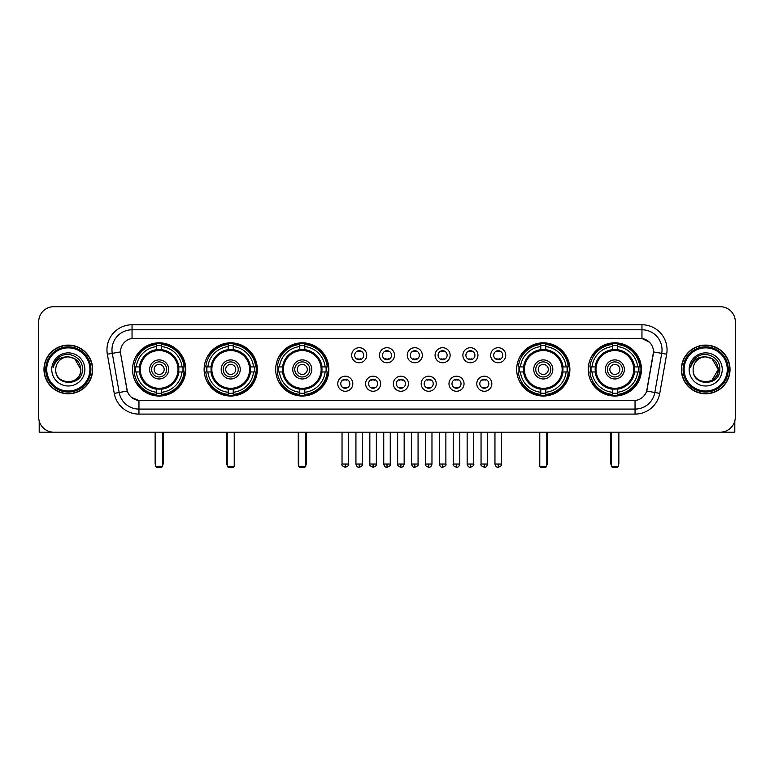 <?xml version="1.0" encoding="UTF-8"?>
<svg xmlns="http://www.w3.org/2000/svg" width="774" height="774" viewBox="0 0 774 774"><rect width="100%" height="100%" fill="white"/><g stroke="black" fill="none" stroke-linecap="round" stroke-linejoin="round"><path stroke-width="1.16" d="M588.25 369.43A26.597 26.597 0 0 0 614.846 396.036A26.597 26.597 0 0 0 641.452 369.43A26.597 26.597 0 0 0 614.846 342.834A26.597 26.597 0 0 0 588.25 369.43M204.113 369.43A26.597 26.597 0 0 0 230.72 396.036A26.597 26.597 0 0 0 257.316 369.43A26.597 26.597 0 0 0 230.72 342.834A26.597 26.597 0 0 0 204.113 369.43M275.689 369.43A26.597 26.597 0 0 0 302.286 396.036A26.597 26.597 0 0 0 328.882 369.43A26.597 26.597 0 0 0 302.286 342.834A26.597 26.597 0 0 0 275.689 369.43M516.684 369.43A26.597 26.597 0 0 0 543.28 396.036A26.597 26.597 0 0 0 569.887 369.43A26.597 26.597 0 0 0 543.28 342.834A26.597 26.597 0 0 0 516.684 369.43M132.548 369.43A26.597 26.597 0 0 0 159.154 396.036A26.597 26.597 0 0 0 185.75 369.43A26.597 26.597 0 0 0 159.154 342.834A26.597 26.597 0 0 0 132.548 369.43M352.818 383.74A7.527 7.527 0 0 1 345.291 391.267A7.527 7.527 0 0 1 337.764 383.74A7.527 7.527 0 0 1 345.291 376.212A7.527 7.527 0 0 1 352.818 383.74M340.773 383.74A4.518 4.518 0 0 0 345.291 388.258A4.518 4.518 0 0 0 349.809 383.74A4.518 4.518 0 0 0 345.291 379.221A4.518 4.518 0 0 0 340.773 383.74M380.624 383.74A7.527 7.527 0 0 1 373.097 391.267A7.527 7.527 0 0 1 365.57 383.74A7.527 7.527 0 0 1 373.097 376.212A7.527 7.527 0 0 1 380.624 383.74M368.579 383.74A4.518 4.518 0 0 0 373.097 388.258A4.518 4.518 0 0 0 377.615 383.74A4.518 4.518 0 0 0 373.097 379.221A4.518 4.518 0 0 0 368.579 383.74M408.43 383.74A7.527 7.527 0 0 1 400.903 391.267A7.527 7.527 0 0 1 393.376 383.74A7.527 7.527 0 0 1 400.903 376.212A7.527 7.527 0 0 1 408.43 383.74M396.385 383.74A4.518 4.518 0 0 0 400.903 388.258A4.518 4.518 0 0 0 405.421 383.74A4.518 4.518 0 0 0 400.903 379.221A4.518 4.518 0 0 0 396.385 383.74M436.236 383.74A7.527 7.527 0 0 1 428.709 391.267A7.527 7.527 0 0 1 421.182 383.74A7.527 7.527 0 0 1 428.709 376.212A7.527 7.527 0 0 1 436.236 383.74M424.191 383.74A4.518 4.518 0 0 0 428.709 388.258A4.518 4.518 0 0 0 433.227 383.74A4.518 4.518 0 0 0 428.709 379.221A4.518 4.518 0 0 0 424.191 383.74M464.042 383.74A7.527 7.527 0 0 1 456.505 391.267A7.527 7.527 0 0 1 448.978 383.74A7.527 7.527 0 0 1 456.505 376.212A7.527 7.527 0 0 1 464.042 383.74M451.997 383.74A4.518 4.518 0 0 0 456.505 388.258A4.518 4.518 0 0 0 461.023 383.74A4.518 4.518 0 0 0 456.505 379.221A4.518 4.518 0 0 0 451.997 383.74M491.838 383.74A7.527 7.527 0 0 1 484.311 391.267A7.527 7.527 0 0 1 476.784 383.74A7.527 7.527 0 0 1 484.311 376.212A7.527 7.527 0 0 1 491.838 383.74M479.793 383.74A4.518 4.518 0 0 0 484.311 388.258A4.518 4.518 0 0 0 488.829 383.74A4.518 4.518 0 0 0 484.311 379.221A4.518 4.518 0 0 0 479.793 383.74M366.721 355.227A7.527 7.527 0 0 1 359.194 362.764A7.527 7.527 0 0 1 351.667 355.227A7.527 7.527 0 0 1 359.194 347.7A7.527 7.527 0 0 1 366.721 355.227M354.676 355.227A4.518 4.518 0 0 0 359.194 359.746A4.518 4.518 0 0 0 363.712 355.227A4.518 4.518 0 0 0 359.194 350.719A4.518 4.518 0 0 0 354.676 355.227M394.527 355.227A7.527 7.527 0 0 1 387 362.764A7.527 7.527 0 0 1 379.473 355.227A7.527 7.527 0 0 1 387 347.7A7.527 7.527 0 0 1 394.527 355.227M382.482 355.227A4.518 4.518 0 0 0 387 359.746A4.518 4.518 0 0 0 391.518 355.227A4.518 4.518 0 0 0 387 350.719A4.518 4.518 0 0 0 382.482 355.227M422.333 355.227A7.527 7.527 0 0 1 414.806 362.764A7.527 7.527 0 0 1 407.279 355.227A7.527 7.527 0 0 1 414.806 347.7A7.527 7.527 0 0 1 422.333 355.227M410.288 355.227A4.518 4.518 0 0 0 414.806 359.746A4.518 4.518 0 0 0 419.324 355.227A4.518 4.518 0 0 0 414.806 350.719A4.518 4.518 0 0 0 410.288 355.227M450.139 355.227A7.527 7.527 0 0 1 442.612 362.764A7.527 7.527 0 0 1 435.075 355.227A7.527 7.527 0 0 1 442.612 347.7A7.527 7.527 0 0 1 450.139 355.227M438.094 355.227A4.518 4.518 0 0 0 442.612 359.746A4.518 4.518 0 0 0 447.12 355.227A4.518 4.518 0 0 0 442.612 350.719A4.518 4.518 0 0 0 438.094 355.227M477.935 355.227A7.527 7.527 0 0 1 470.408 362.764A7.527 7.527 0 0 1 462.881 355.227A7.527 7.527 0 0 1 470.408 347.7A7.527 7.527 0 0 1 477.935 355.227M465.89 355.227A4.518 4.518 0 0 0 470.408 359.746A4.518 4.518 0 0 0 474.926 355.227A4.518 4.518 0 0 0 470.408 350.719A4.518 4.518 0 0 0 465.89 355.227M505.741 355.227A7.527 7.527 0 0 1 498.214 362.764A7.527 7.527 0 0 1 490.687 355.227A7.527 7.527 0 0 1 498.214 347.7A7.527 7.527 0 0 1 505.741 355.227M493.696 355.227A4.518 4.518 0 0 0 498.214 359.746A4.518 4.518 0 0 0 502.732 355.227A4.518 4.518 0 0 0 498.214 350.719A4.518 4.518 0 0 0 493.696 355.227M114.242 393.366L107.334 354.221A25.097 25.097 0 0 1 132.044 324.77L641.956 324.77A25.097 25.097 0 0 1 666.666 354.221L659.758 393.366A25.097 25.097 0 0 1 635.048 414.1L138.952 414.1A25.097 25.097 0 0 1 114.242 393.366L119.177 392.495L112.278 353.35A20.076 20.076 0 0 1 132.044 329.782L641.956 329.782A20.076 20.076 0 0 1 661.722 353.35L654.823 392.495A20.076 20.076 0 0 1 635.048 409.078L138.952 409.078A20.076 20.076 0 0 1 119.177 392.495L127.323 391.054L120.715 354.221A13.555 13.555 0 0 1 134.057 338.315L639.943 338.315A13.555 13.555 0 0 1 653.285 354.221L647.093 389.351A13.555 13.555 0 0 1 633.751 400.555L140.249 400.555A13.555 13.555 0 0 1 126.907 389.351L120.715 354.221L120.657 349.858M134.937 371.946A24.342 24.342 0 0 1 134.937 366.924M519.073 371.946A24.342 24.342 0 0 1 519.073 366.924M278.069 371.946A24.342 24.342 0 0 1 278.069 366.924M206.503 371.946A24.342 24.342 0 0 1 206.503 366.924M590.639 371.946A24.342 24.342 0 0 1 590.639 366.924M43.973 369.43A24.342 24.342 0 0 0 68.315 393.773A24.342 24.342 0 0 0 92.648 369.43A24.342 24.342 0 0 0 68.315 345.098A24.342 24.342 0 0 0 43.973 369.43M681.352 369.43A24.342 24.342 0 0 0 705.685 393.773A24.342 24.342 0 0 0 730.027 369.43A24.342 24.342 0 0 0 705.685 345.098A24.342 24.342 0 0 0 681.352 369.43M132.044 324.77L132.044 338.47L639.943 338.315L641.956 338.47L649.521 342.282M633.751 400.555L140.249 400.555M138.952 414.1L138.952 400.487L131.715 397.526M666.666 354.221L653.498 351.899L646.677 391.054L659.758 393.366M735.3 321.752A15.054 15.054 0 0 0 720.246 306.697L53.754 306.697A15.054 15.054 0 0 0 38.7 321.752L38.7 417.109A15.054 15.054 0 0 0 53.754 432.173L720.246 432.173A15.054 15.054 0 0 0 735.3 417.109L735.3 321.752L735.3 417.109M38.7 321.752L38.7 417.109M720.246 306.697L53.754 306.697M53.754 432.173L720.246 432.173M39.203 420.969L39.203 432.173L97.418 432.173M89.89 369.43A21.585 21.585 0 0 0 68.315 347.855A21.585 21.585 0 0 0 46.73 369.43A21.585 21.585 0 0 0 68.315 391.015A21.585 21.585 0 0 0 89.89 369.43M90.897 369.43A22.581 22.581 0 0 0 68.315 346.849A22.581 22.581 0 0 0 45.724 369.43A22.581 22.581 0 0 0 68.315 392.021A22.581 22.581 0 0 0 90.897 369.43M92.396 369.43A24.091 24.091 0 0 0 68.315 345.349A24.091 24.091 0 0 0 44.224 369.43A24.091 24.091 0 0 0 68.315 393.521A24.091 24.091 0 0 0 92.396 369.43M80.854 369.43C80.109 361.816 75.929 357.627 68.315 356.891L74.585 358.565L80.854 369.43L74.585 358.565L68.315 356.891L74.585 358.565L80.854 369.43L74.585 358.565L68.315 356.891L74.585 358.565L80.854 369.43C81.628 385.616 54.993 385.616 55.767 369.43C54.644 386.845 83.031 386.458 82.441 369.43C83.369 357.482 67.715 349.887 58.689 357.588C55.544 360.22 53.696 363.557 53.154 367.611C55.525 360.133 60.575 356.562 68.315 356.891L74.585 358.565L80.854 369.43C81.628 385.616 54.993 385.616 55.767 369.43C54.993 385.616 81.628 385.616 80.854 369.43C81.628 385.616 54.993 385.616 55.767 369.43C54.993 385.616 81.628 385.616 80.854 369.43C81.628 385.616 54.993 385.616 55.767 369.43C54.993 385.616 81.628 385.616 80.854 369.43C81.628 385.616 54.993 385.616 55.767 369.43C54.993 385.616 81.628 385.616 80.854 369.43C81.628 385.616 54.993 385.616 55.767 369.43C54.993 385.616 81.628 385.616 80.854 369.43C81.628 385.616 54.993 385.616 55.767 369.43C54.993 385.616 81.628 385.616 80.854 369.43C81.628 385.616 54.993 385.616 55.767 369.43A12.548 12.548 0 0 1 68.315 356.891L74.585 358.565L80.854 369.43C81.357 379.173 68.838 385.646 61.194 379.773M51.752 369.43A16.564 16.564 0 0 0 68.315 385.994A16.564 16.564 0 0 0 84.869 369.43A16.564 16.564 0 0 0 68.315 352.876A16.564 16.564 0 0 0 51.752 369.43M58.689 357.588L54.983 361.99M54.761 362.416L55.089 361.806L54.761 362.416M178.659 371.946A19.669 19.669 0 0 0 161.66 349.925L161.66 349.925A19.669 19.669 0 0 0 139.639 371.946A19.669 19.669 0 0 0 178.659 371.946L178.659 371.946A19.669 19.669 0 0 1 161.66 388.945L161.66 392.283A22.988 22.988 0 0 0 181.996 371.946L184.115 371.946A25.097 25.097 0 0 1 161.66 394.401L161.66 392.283M135.44 371.946A23.839 23.839 0 0 1 135.44 366.924M161.66 345.726A23.839 23.839 0 0 0 156.638 345.726M182.858 366.924A23.839 23.839 0 0 1 182.858 371.946M181.996 366.924L184.115 366.924A25.097 25.097 0 0 0 161.66 344.469L161.66 349.684A19.911 19.911 0 0 1 178.9 366.924L181.996 366.924A22.988 22.988 0 0 0 161.66 346.588M136.301 371.946L134.183 371.946A25.097 25.097 0 0 0 156.638 394.401L156.638 389.187A19.911 19.911 0 0 1 139.397 371.946L136.301 371.946A22.988 22.988 0 0 0 156.638 392.283M181.996 371.946L178.9 371.946A19.911 19.911 0 0 1 161.66 389.187L161.66 388.945M139.639 371.946L139.639 371.946A19.669 19.669 0 0 0 156.638 388.945M161.66 393.144A23.839 23.839 0 0 1 156.638 393.144M156.638 346.588L156.638 344.469A25.097 25.097 0 0 0 134.183 366.924L139.397 366.924A19.911 19.911 0 0 1 156.638 349.684L156.638 346.588A22.988 22.988 0 0 0 136.301 366.924M178.02 369.43A18.866 18.866 0 0 1 159.154 388.306A18.866 18.866 0 0 1 140.278 369.43A18.866 18.866 0 0 1 159.154 350.564A18.866 18.866 0 0 1 178.02 369.43M168.684 369.43A9.54 9.54 0 0 0 159.154 359.9A9.54 9.54 0 0 0 149.614 369.43A9.54 9.54 0 0 0 159.154 378.97A9.54 9.54 0 0 0 168.684 369.43M166.681 369.43A7.527 7.527 0 0 0 159.154 361.903A7.527 7.527 0 0 0 151.617 369.43A7.527 7.527 0 0 0 159.154 376.967A7.527 7.527 0 0 0 166.681 369.43M164.165 369.43A5.021 5.021 0 0 1 159.154 374.452A5.021 5.021 0 0 1 154.132 369.43A5.021 5.021 0 0 1 159.154 364.419A5.021 5.021 0 0 1 164.165 369.43A5.021 5.021 0 0 1 159.154 374.452A5.021 5.021 0 0 1 154.132 369.43A5.021 5.021 0 0 1 159.154 364.419A5.021 5.021 0 0 1 164.165 369.43M138.033 355.885L136.843 355.885A26.093 26.093 0 0 1 185.247 369.43A26.093 26.093 0 0 1 136.843 382.985L138.033 382.985M155.632 432.173L155.632 466.296L162.666 466.296L162.666 432.173M155.632 466.296L156.638 467.303L161.66 467.303L162.666 466.296M250.234 371.946A19.669 19.669 0 0 0 233.226 349.925L233.226 349.925A19.669 19.669 0 0 0 211.205 371.946A19.669 19.669 0 0 0 250.234 371.946L250.234 371.946A19.669 19.669 0 0 1 233.226 388.945L233.226 392.283A22.988 22.988 0 0 0 253.562 371.946L255.681 371.946A25.097 25.097 0 0 1 233.226 394.401L233.226 392.283M207.006 371.946A23.839 23.839 0 0 1 207.006 366.924M233.226 345.726A23.839 23.839 0 0 0 228.204 345.726M254.423 366.924A23.839 23.839 0 0 1 254.423 371.946M253.562 366.924L255.681 366.924A25.097 25.097 0 0 0 233.226 344.469L233.226 349.684A19.911 19.911 0 0 1 250.466 366.924L253.562 366.924A22.988 22.988 0 0 0 233.226 346.588M207.867 371.946L205.749 371.946A25.097 25.097 0 0 0 228.204 394.401L228.204 389.187A19.911 19.911 0 0 1 210.963 371.946L207.867 371.946A22.988 22.988 0 0 0 228.204 392.283M253.562 371.946L250.466 371.946A19.911 19.911 0 0 1 233.226 389.187L233.226 388.945M211.205 371.946L211.205 371.946A19.669 19.669 0 0 0 228.204 388.945M233.226 393.144A23.839 23.839 0 0 1 228.204 393.144M228.204 346.588L228.204 344.469A25.097 25.097 0 0 0 205.749 366.924L210.963 366.924A19.911 19.911 0 0 1 228.204 349.684L228.204 346.588A22.988 22.988 0 0 0 207.867 366.924M249.586 369.43A18.866 18.866 0 0 1 230.72 388.306A18.866 18.866 0 0 1 211.844 369.43A18.866 18.866 0 0 1 230.72 350.564A18.866 18.866 0 0 1 249.586 369.43M240.25 369.43A9.54 9.54 0 0 0 230.72 359.9A9.54 9.54 0 0 0 221.18 369.43A9.54 9.54 0 0 0 230.72 378.97A9.54 9.54 0 0 0 240.25 369.43M238.247 369.43A7.527 7.527 0 0 0 230.72 361.903A7.527 7.527 0 0 0 223.193 369.43A7.527 7.527 0 0 0 230.72 376.967A7.527 7.527 0 0 0 238.247 369.43M235.731 369.43A5.021 5.021 0 0 1 230.72 374.452A5.021 5.021 0 0 1 225.698 369.43A5.021 5.021 0 0 1 230.72 364.419A5.021 5.021 0 0 1 235.731 369.43A5.021 5.021 0 0 1 230.72 374.452A5.021 5.021 0 0 1 225.698 369.43A5.021 5.021 0 0 1 230.72 364.419A5.021 5.021 0 0 1 235.731 369.43M209.599 355.885L208.409 355.885A26.093 26.093 0 0 1 256.813 369.43A26.093 26.093 0 0 1 208.409 382.985L209.599 382.985M227.208 432.173L227.208 466.296L234.232 466.296L234.232 432.173M227.208 466.296L228.204 467.303L233.226 467.303L234.232 466.296M321.8 371.946A19.669 19.669 0 0 0 304.792 349.925L304.792 349.925A19.669 19.669 0 0 0 282.771 371.946A19.669 19.669 0 0 0 321.8 371.946L321.8 371.946A19.669 19.669 0 0 1 304.792 388.945L304.792 392.283A22.988 22.988 0 0 0 325.128 371.946L327.247 371.946A25.097 25.097 0 0 1 304.792 394.401L304.792 392.283M278.582 371.946A23.839 23.839 0 0 1 278.582 366.924M304.792 345.726A23.839 23.839 0 0 0 299.77 345.726M325.989 366.924A23.839 23.839 0 0 1 325.989 371.946M325.128 366.924L327.247 366.924A25.097 25.097 0 0 0 304.792 344.469L304.792 349.684A19.911 19.911 0 0 1 322.032 366.924L325.128 366.924A22.988 22.988 0 0 0 304.792 346.588M279.433 371.946L277.315 371.946A25.097 25.097 0 0 0 299.77 394.401L299.77 389.187A19.911 19.911 0 0 1 282.529 371.946L279.433 371.946A22.988 22.988 0 0 0 299.77 392.283M325.128 371.946L322.032 371.946A19.911 19.911 0 0 1 304.792 389.187L304.792 388.945M282.771 371.946L282.771 371.946A19.669 19.669 0 0 0 299.77 388.945M304.792 393.144A23.839 23.839 0 0 1 299.77 393.144M299.77 346.588L299.77 344.469A25.097 25.097 0 0 0 277.315 366.924L282.529 366.924A19.911 19.911 0 0 1 299.77 349.684L299.77 346.588A22.988 22.988 0 0 0 279.433 366.924M321.152 369.43A18.866 18.866 0 0 1 302.286 388.306A18.866 18.866 0 0 1 283.41 369.43A18.866 18.866 0 0 1 302.286 350.564A18.866 18.866 0 0 1 321.152 369.43M311.816 369.43A9.54 9.54 0 0 0 302.286 359.9A9.54 9.54 0 0 0 292.746 369.43A9.54 9.54 0 0 0 302.286 378.97A9.54 9.54 0 0 0 311.816 369.43M309.813 369.43A7.527 7.527 0 0 0 302.286 361.903A7.527 7.527 0 0 0 294.759 369.43A7.527 7.527 0 0 0 302.286 376.967A7.527 7.527 0 0 0 309.813 369.43M307.307 369.43A5.021 5.021 0 0 1 302.286 374.452A5.021 5.021 0 0 1 297.264 369.43A5.021 5.021 0 0 1 302.286 364.419A5.021 5.021 0 0 1 307.307 369.43A5.021 5.021 0 0 1 302.286 374.452A5.021 5.021 0 0 1 297.264 369.43A5.021 5.021 0 0 1 302.286 364.419A5.021 5.021 0 0 1 307.307 369.43M281.165 355.885L279.985 355.885A26.093 26.093 0 0 1 328.379 369.43A26.093 26.093 0 0 1 279.985 382.985L281.165 382.985M298.774 432.173L298.774 466.296L305.798 466.296L305.798 432.173M298.774 466.296L299.77 467.303L304.792 467.303L305.798 466.296M562.795 371.946A19.669 19.669 0 0 0 545.796 349.925L545.796 349.925A19.669 19.669 0 0 0 523.766 371.946A19.669 19.669 0 0 0 562.795 371.946L562.795 371.946A19.669 19.669 0 0 1 545.796 388.945L545.796 392.283A22.988 22.988 0 0 0 566.133 371.946L568.251 371.946A25.097 25.097 0 0 1 545.796 394.401L545.796 392.283M519.577 371.946A23.839 23.839 0 0 1 519.577 366.924M545.796 345.726A23.839 23.839 0 0 0 540.774 345.726M566.994 366.924A23.839 23.839 0 0 1 566.994 371.946M566.133 366.924L568.251 366.924A25.097 25.097 0 0 0 545.796 344.469L545.796 349.684A19.911 19.911 0 0 1 563.037 366.924L566.133 366.924A22.988 22.988 0 0 0 545.796 346.588M520.438 371.946L518.319 371.946A25.097 25.097 0 0 0 540.774 394.401L540.774 389.187A19.911 19.911 0 0 1 523.534 371.946L520.438 371.946A22.988 22.988 0 0 0 540.774 392.283M566.133 371.946L563.037 371.946A19.911 19.911 0 0 1 545.796 389.187L545.796 388.945M523.766 371.946L523.766 371.946A19.669 19.669 0 0 0 540.774 388.945M545.796 393.144A23.839 23.839 0 0 1 540.774 393.144M540.774 346.588L540.774 344.469A25.097 25.097 0 0 0 518.319 366.924L523.534 366.924A19.911 19.911 0 0 1 540.774 349.684L540.774 346.588A22.988 22.988 0 0 0 520.438 366.924M562.156 369.43A18.866 18.866 0 0 1 543.28 388.306A18.866 18.866 0 0 1 524.414 369.43A18.866 18.866 0 0 1 543.28 350.564A18.866 18.866 0 0 1 562.156 369.43M552.82 369.43A9.54 9.54 0 0 0 543.28 359.9A9.54 9.54 0 0 0 533.75 369.43A9.54 9.54 0 0 0 543.28 378.97A9.54 9.54 0 0 0 552.82 369.43M550.807 369.43A7.527 7.527 0 0 0 543.28 361.903A7.527 7.527 0 0 0 535.753 369.43A7.527 7.527 0 0 0 543.28 376.967A7.527 7.527 0 0 0 550.807 369.43M548.302 369.43A5.021 5.021 0 0 1 543.28 374.452A5.021 5.021 0 0 1 538.269 369.43A5.021 5.021 0 0 1 543.28 364.419A5.021 5.021 0 0 1 548.302 369.43A5.021 5.021 0 0 1 543.28 374.452A5.021 5.021 0 0 1 538.269 369.43A5.021 5.021 0 0 1 543.28 364.419A5.021 5.021 0 0 1 548.302 369.43M522.16 355.885L520.979 355.885A26.093 26.093 0 0 1 569.383 369.43A26.093 26.093 0 0 1 520.979 382.985L522.16 382.985M539.768 432.173L539.768 466.296L546.792 466.296L546.792 432.173M539.768 466.296L540.774 467.303L545.796 467.303L546.792 466.296M634.361 371.946A19.669 19.669 0 0 0 617.362 349.925L617.362 349.925A19.669 19.669 0 0 0 595.341 371.946A19.669 19.669 0 0 0 634.361 371.946L634.361 371.946A19.669 19.669 0 0 1 617.362 388.945L617.362 392.283A22.988 22.988 0 0 0 637.699 371.946L639.817 371.946A25.097 25.097 0 0 1 617.362 394.401L617.362 392.283M591.143 371.946A23.839 23.839 0 0 1 591.143 366.924M617.362 345.726A23.839 23.839 0 0 0 612.34 345.726M638.56 366.924A23.839 23.839 0 0 1 638.56 371.946M637.699 366.924L639.817 366.924A25.097 25.097 0 0 0 617.362 344.469L617.362 349.684A19.911 19.911 0 0 1 634.603 366.924L637.699 366.924A22.988 22.988 0 0 0 617.362 346.588M592.004 371.946L589.885 371.946A25.097 25.097 0 0 0 612.34 394.401L612.34 389.187A19.911 19.911 0 0 1 595.1 371.946L592.004 371.946A22.988 22.988 0 0 0 612.34 392.283M637.699 371.946L634.603 371.946A19.911 19.911 0 0 1 617.362 389.187L617.362 388.945M595.341 371.946L595.341 371.946A19.669 19.669 0 0 0 612.34 388.945M617.362 393.144A23.839 23.839 0 0 1 612.34 393.144M612.34 346.588L612.34 344.469A25.097 25.097 0 0 0 589.885 366.924L595.1 366.924A19.911 19.911 0 0 1 612.34 349.684L612.34 346.588A22.988 22.988 0 0 0 592.004 366.924M633.722 369.43A18.866 18.866 0 0 1 614.846 388.306A18.866 18.866 0 0 1 595.98 369.43A18.866 18.866 0 0 1 614.846 350.564A18.866 18.866 0 0 1 633.722 369.43M624.386 369.43A9.54 9.54 0 0 0 614.846 359.9A9.54 9.54 0 0 0 605.316 369.43A9.54 9.54 0 0 0 614.846 378.97A9.54 9.54 0 0 0 624.386 369.43M622.383 369.43A7.527 7.527 0 0 0 614.846 361.903A7.527 7.527 0 0 0 607.319 369.43A7.527 7.527 0 0 0 614.846 376.967A7.527 7.527 0 0 0 622.383 369.43M619.868 369.43A5.021 5.021 0 0 1 614.846 374.452A5.021 5.021 0 0 1 609.835 369.43A5.021 5.021 0 0 1 614.846 364.419A5.021 5.021 0 0 1 619.868 369.43A5.021 5.021 0 0 1 614.846 374.452A5.021 5.021 0 0 1 609.835 369.43A5.021 5.021 0 0 1 614.846 364.419A5.021 5.021 0 0 1 619.868 369.43M593.726 355.885L592.545 355.885A26.093 26.093 0 0 1 640.949 369.43A26.093 26.093 0 0 1 592.545 382.985L593.726 382.985M611.334 432.173L611.334 466.296L618.368 466.296L618.368 432.173M611.334 466.296L612.34 467.303L617.362 467.303L618.368 466.296M357.694 359.494L357.694 358.778A3.851 3.851 0 0 0 360.703 358.778L360.703 359.494M360.703 350.97L360.703 351.686A3.851 3.851 0 0 0 357.694 351.686L357.694 350.97M385.491 359.494L385.491 358.778A3.851 3.851 0 0 0 388.509 358.778L388.509 359.494M388.509 350.97L388.509 351.686A3.851 3.851 0 0 0 385.491 351.686L385.491 350.97M413.297 359.494L413.297 358.778A3.851 3.851 0 0 0 416.306 358.778L416.306 359.494M416.306 350.97L416.306 351.686A3.851 3.851 0 0 0 413.297 351.686L413.297 350.97M441.103 359.494L441.103 358.778A3.851 3.851 0 0 0 444.112 358.778L444.112 359.494M444.112 350.97L444.112 351.686A3.851 3.851 0 0 0 441.103 351.686L441.103 350.97M468.909 359.494L468.909 358.778A3.851 3.851 0 0 0 471.917 358.778L471.917 359.494M471.917 350.97L471.917 351.686A3.851 3.851 0 0 0 468.909 351.686L468.909 350.97M496.705 359.494L496.705 358.778A3.851 3.851 0 0 0 499.723 358.778L499.723 359.494M499.723 350.97L499.723 351.686A3.851 3.851 0 0 0 496.705 351.686L496.705 350.97M343.791 387.997L343.791 387.281A3.851 3.851 0 0 0 346.8 387.281L346.8 387.997M346.8 379.483L346.8 380.198A3.851 3.851 0 0 0 343.791 380.198L343.791 379.483M371.588 387.997L371.588 387.281A3.851 3.851 0 0 0 374.606 387.281L374.606 387.997M374.606 379.483L374.606 380.198A3.851 3.851 0 0 0 371.588 380.198L371.588 379.483M399.394 387.997L399.394 387.281A3.851 3.851 0 0 0 402.412 387.281L402.412 387.997M402.412 379.483L402.412 380.198A3.851 3.851 0 0 0 399.394 380.198L399.394 379.483M427.2 387.997L427.2 387.281A3.851 3.851 0 0 0 430.209 387.281L430.209 387.997M430.209 379.483L430.209 380.198A3.851 3.851 0 0 0 427.2 380.198L427.2 379.483M455.006 387.997L455.006 387.281A3.851 3.851 0 0 0 458.014 387.281L458.014 387.997M458.014 379.483L458.014 380.198A3.851 3.851 0 0 0 455.006 380.198L455.006 379.483M482.812 387.997L482.812 387.281A3.851 3.851 0 0 0 485.82 387.281L485.82 387.997M485.82 379.483L485.82 380.198A3.851 3.851 0 0 0 482.812 380.198L482.812 379.483M734.797 420.969L734.797 432.173L676.582 432.173M727.27 369.43A21.585 21.585 0 0 0 705.685 347.855A21.585 21.585 0 0 0 684.11 369.43A21.585 21.585 0 0 0 705.685 391.015A21.585 21.585 0 0 0 727.27 369.43M728.276 369.43A22.581 22.581 0 0 0 705.685 346.849A22.581 22.581 0 0 0 683.103 369.43A22.581 22.581 0 0 0 705.685 392.021A22.581 22.581 0 0 0 728.276 369.43M729.776 369.43A24.091 24.091 0 0 0 705.685 345.349A24.091 24.091 0 0 0 681.604 369.43A24.091 24.091 0 0 0 705.685 393.521A24.091 24.091 0 0 0 729.776 369.43M717.498 365.183L718.233 369.43L711.964 358.565L705.685 356.891L711.964 358.565L718.233 369.43L711.964 358.565L705.685 356.891L711.964 358.565L718.233 369.43L711.964 358.565L705.685 356.891L711.964 358.565L718.233 369.43C719.007 385.616 692.372 385.616 693.146 369.43C692.024 386.845 720.41 386.458 719.82 369.43C720.749 357.482 705.095 349.887 696.068 357.588C692.924 360.22 691.076 363.557 690.534 367.611C692.904 360.133 697.955 356.562 705.685 356.891L711.964 358.565L718.233 369.43C719.007 385.616 692.372 385.616 693.146 369.43C692.372 385.616 719.007 385.616 718.233 369.43L711.964 380.305L718.233 369.43C719.007 385.616 692.372 385.616 693.146 369.43C692.372 385.616 719.007 385.616 718.233 369.43C719.007 385.616 692.372 385.616 693.146 369.43C692.372 385.616 719.007 385.616 718.233 369.43C719.007 385.616 692.372 385.616 693.146 369.43C692.372 385.616 719.007 385.616 718.233 369.43C719.007 385.616 692.372 385.616 693.146 369.43C692.372 385.616 719.007 385.616 718.233 369.43C719.007 385.616 692.372 385.616 693.146 369.43A12.548 12.548 0 0 1 705.685 356.891L711.964 358.565L718.233 369.43C718.736 379.173 706.217 385.646 698.574 379.773M705.685 356.891C713.309 357.627 717.488 361.816 718.233 369.43M689.131 369.43A16.564 16.564 0 0 0 705.685 385.994A16.564 16.564 0 0 0 722.248 369.43A16.564 16.564 0 0 0 705.685 352.876A16.564 16.564 0 0 0 689.131 369.43M696.068 357.588L692.362 361.99M692.14 362.416L692.469 361.806M641.956 324.77L641.956 338.47M107.334 354.221L112.278 353.35A20.076 20.076 0 0 1 111.969 349.858M112.278 353.35L120.502 351.899M635.048 400.487L635.048 414.1M155.139 432.173L155.139 463.287L155.632 463.287M159.154 374.452A5.021 5.021 0 0 1 154.132 369.43A5.021 5.021 0 0 1 159.154 364.419M162.666 463.287L163.169 463.287L163.169 432.173M156.638 393.366A24.062 24.062 0 0 0 161.66 393.366M183.08 371.946A24.062 24.062 0 0 0 183.08 366.924M161.66 345.504A24.062 24.062 0 0 0 156.638 345.504M226.705 432.173L226.705 463.287L227.208 463.287M230.72 374.452A5.021 5.021 0 0 1 225.698 369.43A5.021 5.021 0 0 1 230.72 364.419M234.232 463.287L234.735 463.287L234.735 432.173M228.204 393.366A24.062 24.062 0 0 0 233.226 393.366M254.646 371.946A24.062 24.062 0 0 0 254.646 366.924M233.226 345.504A24.062 24.062 0 0 0 228.204 345.504M298.271 432.173L298.271 463.287L298.774 463.287M302.286 374.452A5.021 5.021 0 0 1 297.264 369.43A5.021 5.021 0 0 1 302.286 364.419M305.798 463.287L306.301 463.287L306.301 432.173M299.77 393.366A24.062 24.062 0 0 0 304.792 393.366M326.212 371.946A24.062 24.062 0 0 0 326.212 366.924M304.792 345.504A24.062 24.062 0 0 0 299.77 345.504M539.265 432.173L539.265 463.287L539.768 463.287M543.28 374.452A5.021 5.021 0 0 1 538.269 369.43A5.021 5.021 0 0 1 543.28 364.419M546.792 463.287L547.295 463.287L547.295 432.173M540.774 393.366A24.062 24.062 0 0 0 545.796 393.366M567.216 371.946A24.062 24.062 0 0 0 567.216 366.924M545.796 345.504A24.062 24.062 0 0 0 540.774 345.504M610.831 432.173L610.831 463.287L611.334 463.287M614.846 374.452A5.021 5.021 0 0 1 609.835 369.43A5.021 5.021 0 0 1 614.846 364.419M618.368 463.287L618.861 463.287L618.861 432.173M612.34 393.366A24.062 24.062 0 0 0 617.362 393.366M638.782 371.946A24.062 24.062 0 0 0 638.782 366.924M617.362 345.504A24.062 24.062 0 0 0 612.34 345.504M359.194 464.042L355.934 464.042C356.504 466.364 357.588 467.448 359.194 467.303L359.194 464.042L362.455 464.042L362.455 432.173M387 464.042L383.74 464.042C384.31 466.364 385.394 467.448 387 467.303L387 464.042L390.26 464.042L390.26 432.173M414.806 464.042L411.545 464.042C412.107 466.364 413.2 467.448 414.806 467.303L414.806 464.042L418.066 464.042L418.066 432.173M442.612 464.042L439.342 464.042C439.913 466.364 441.006 467.448 442.612 467.303L442.612 464.042L445.872 464.042L445.872 432.173M470.408 464.042L467.148 464.042C467.719 466.364 468.802 467.448 470.408 467.303L470.408 464.042L473.678 464.042L473.678 432.173M498.214 464.042L494.954 464.042C495.524 466.364 496.608 467.448 498.214 467.303L498.214 464.042L501.475 464.042L501.475 432.173M345.291 464.042L342.031 464.042C341.373 465.077 342.456 466.171 345.291 467.303L345.291 464.042L348.561 464.042L348.561 432.173M373.097 464.042L369.837 464.042C369.179 465.077 370.262 466.171 373.097 467.303L373.097 464.042L376.358 464.042L376.358 432.173M400.903 464.042L397.642 464.042C396.975 465.077 398.068 466.171 400.903 467.303L400.903 464.042L404.163 464.042L404.163 432.173M428.709 464.042L425.439 464.042C424.781 465.077 425.864 466.171 428.709 467.303L428.709 464.042L431.969 464.042L431.969 432.173M456.505 464.042L453.245 464.042C452.587 465.077 453.67 466.171 456.505 467.303L456.505 464.042L459.775 464.042L459.775 432.173M484.311 464.042L481.051 464.042C480.393 465.077 481.476 466.171 484.311 467.303L484.311 464.042L487.572 464.042L487.572 432.173M155.139 463.287A4.015 4.015 0 0 0 155.632 465.232M162.666 465.232A4.015 4.015 0 0 0 163.169 463.287M226.705 463.287A4.015 4.015 0 0 0 227.208 465.232M234.232 465.232A4.015 4.015 0 0 0 234.735 463.287M298.271 463.287A4.015 4.015 0 0 0 298.774 465.232M305.798 465.232A4.015 4.015 0 0 0 306.301 463.287M539.265 463.287A4.015 4.015 0 0 0 539.768 465.232M546.792 465.232A4.015 4.015 0 0 0 547.295 463.287M610.831 463.287A4.015 4.015 0 0 0 611.334 465.232M618.368 465.232A4.015 4.015 0 0 0 618.861 463.287M355.934 464.042L355.934 432.173M362.455 464.042C363.122 465.077 362.029 466.171 359.194 467.303M383.74 464.042L383.74 432.173M390.26 464.042C390.928 465.077 389.835 466.171 387 467.303M411.545 464.042L411.545 432.173M418.066 464.042C418.724 465.077 417.641 466.171 414.806 467.303M439.342 464.042L439.342 432.173M445.872 464.042C446.53 465.077 445.447 466.171 442.612 467.303M467.148 464.042L467.148 432.173M473.678 464.042C474.336 465.077 473.253 466.171 470.408 467.303M494.954 464.042L494.954 432.173M501.475 464.042C502.142 465.077 501.049 466.171 498.214 467.303M342.031 464.042L342.031 432.173M348.561 464.042C349.219 465.077 348.136 466.171 345.291 467.303M369.837 464.042L369.837 432.173M376.358 464.042C377.025 465.077 375.932 466.171 373.097 467.303M397.642 464.042L397.642 432.173M404.163 464.042C403.593 466.364 402.509 467.448 400.903 467.303M425.439 464.042L425.439 432.173M431.969 464.042C431.399 466.364 430.315 467.448 428.709 467.303M453.245 464.042L453.245 432.173M459.775 464.042C459.205 466.364 458.111 467.448 456.505 467.303M481.051 464.042L481.051 432.173M487.572 464.042C487.01 466.364 485.917 467.448 484.311 467.303"/></g></svg>
